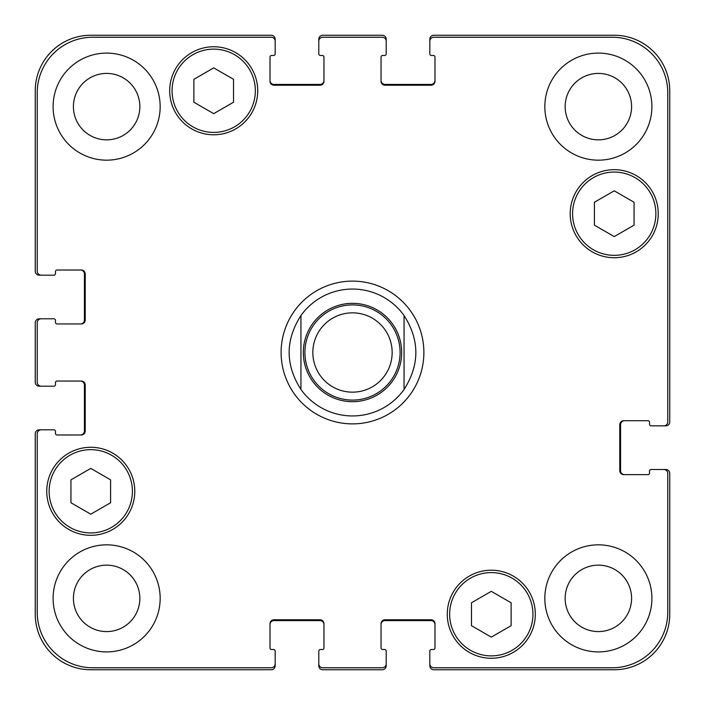 <?xml version="1.0" encoding="UTF-8"?>
<svg xmlns="http://www.w3.org/2000/svg" width="705" height="705" viewBox="0 0 705 705"><rect width="100%" height="100%" fill="white"/><g stroke="black" fill="none" stroke-linecap="round" stroke-linejoin="round"><path stroke-width="1.06" d="M404.053 315.514L404.053 389.486L404.053 315.514C419.775 340.171 419.775 364.829 404.053 389.486A63.45 63.45 0 0 1 300.947 389.486L300.947 315.514L300.947 389.486C285.225 364.829 285.225 340.171 300.947 315.514A63.45 63.45 0 0 1 404.053 315.514M352.5 423.881A71.381 71.381 0 0 1 290.68 316.809A71.381 71.381 0 0 1 414.32 316.809A71.381 71.381 0 0 1 352.5 423.881M352.5 392.156A39.656 39.656 0 0 0 386.842 332.672A39.656 39.656 0 0 0 318.158 332.672A39.656 39.656 0 0 0 352.5 392.156A39.656 39.656 0 0 0 386.842 332.672A39.656 39.656 0 0 0 318.158 332.672A39.656 39.656 0 0 0 352.5 392.156M352.5 400.087A47.587 47.587 0 0 0 393.716 328.706A47.587 47.587 0 0 0 311.284 328.706A47.587 47.587 0 0 0 352.5 400.087M511.125 625.679L491.297 637.126L471.469 625.679L471.469 602.784L491.297 591.336L511.125 602.784L511.125 625.679M110.597 502.744L90.769 514.192L70.941 502.744L70.941 479.849L90.769 468.402L110.597 479.849L110.597 502.744M233.531 102.216L213.703 113.664L193.875 102.216L193.875 79.321L213.703 67.874L233.531 79.321L233.531 102.216M634.059 225.151L614.231 236.598L594.403 225.151L594.403 202.256L614.231 190.808L634.059 202.256L634.059 225.151M255.342 90.769A41.639 41.639 0 0 0 192.888 54.708A41.639 41.639 0 0 0 192.888 126.829A41.639 41.639 0 0 0 255.342 90.769M257.722 90.769A44.018 44.018 0 0 1 191.698 128.892A44.018 44.018 0 0 1 191.698 52.646A44.018 44.018 0 0 1 257.722 90.769M132.408 491.297A41.639 41.639 0 0 0 69.954 455.236A41.639 41.639 0 0 0 69.954 527.358A41.639 41.639 0 0 0 132.408 491.297M134.787 491.297A44.018 44.018 0 0 1 68.764 529.42A44.018 44.018 0 0 1 68.764 453.174A44.018 44.018 0 0 1 134.787 491.297M532.936 614.231A41.639 41.639 0 0 0 470.473 578.171A41.639 41.639 0 0 0 470.473 650.292A41.639 41.639 0 0 0 532.936 614.231M535.315 614.231A44.018 44.018 0 0 1 469.283 652.354A44.018 44.018 0 0 1 469.283 576.108A44.018 44.018 0 0 1 535.315 614.231M655.87 213.703A41.639 41.639 0 0 0 593.407 177.642A41.639 41.639 0 0 0 593.407 249.764A41.639 41.639 0 0 0 655.87 213.703M658.25 213.703A44.018 44.018 0 0 1 592.218 251.826A44.018 44.018 0 0 1 592.218 175.58A44.018 44.018 0 0 1 658.25 213.703M667.767 473.452A3.966 3.966 0 0 0 663.802 469.486L651.112 469.486A1.586 1.586 0 0 0 649.525 471.072L649.525 473.055A1.586 1.586 0 0 1 647.939 474.641L623.749 474.641A3.966 3.966 0 0 1 619.783 470.676L619.783 424.674A3.966 3.966 0 0 1 623.749 420.709L647.939 420.709A1.586 1.586 0 0 1 649.525 422.295L649.525 424.278A1.586 1.586 0 0 0 651.112 425.864L663.802 425.864A3.966 3.966 0 0 0 667.767 421.898L667.767 92.752A55.519 55.519 0 0 0 612.248 37.233L433.795 37.233A3.966 3.966 0 0 0 429.83 41.198L429.83 53.888A1.586 1.586 0 0 0 431.416 55.475L433.399 55.475A1.586 1.586 0 0 1 434.985 57.061L434.985 81.251A3.966 3.966 0 0 1 431.019 85.217L385.018 85.217A3.966 3.966 0 0 1 381.052 81.251L381.052 57.061A1.586 1.586 0 0 1 382.639 55.475L384.622 55.475A1.586 1.586 0 0 0 386.208 53.888L386.208 41.198A3.966 3.966 0 0 0 382.242 37.233L322.758 37.233A3.966 3.966 0 0 0 318.792 41.198L318.792 53.888A1.586 1.586 0 0 0 320.378 55.475L322.361 55.475A1.586 1.586 0 0 1 323.947 57.061L323.947 81.251A3.966 3.966 0 0 1 319.982 85.217L273.981 85.217A3.966 3.966 0 0 1 270.015 81.251L270.015 57.061A1.586 1.586 0 0 1 271.601 55.475L273.584 55.475A1.586 1.586 0 0 0 275.17 53.888L275.17 41.198A3.966 3.966 0 0 0 271.205 37.233L92.752 37.233A55.519 55.519 0 0 0 37.233 92.752L37.233 271.205A3.966 3.966 0 0 0 41.198 275.17L53.888 275.17A1.586 1.586 0 0 0 55.475 273.584L55.475 271.601A1.586 1.586 0 0 1 57.061 270.015L81.251 270.015A3.966 3.966 0 0 1 85.217 273.981L85.217 319.982A3.966 3.966 0 0 1 81.251 323.947L57.061 323.947A1.586 1.586 0 0 1 55.475 322.361L55.475 320.378A1.586 1.586 0 0 0 53.888 318.792L41.198 318.792A3.966 3.966 0 0 0 37.233 322.758L37.233 382.242A3.966 3.966 0 0 0 41.198 386.208L53.888 386.208A1.586 1.586 0 0 0 55.475 384.622L55.475 382.639A1.586 1.586 0 0 1 57.061 381.052L81.251 381.052A3.966 3.966 0 0 1 85.217 385.018L85.217 431.019A3.966 3.966 0 0 1 81.251 434.985L57.061 434.985A1.586 1.586 0 0 1 55.475 433.399L55.475 431.416A1.586 1.586 0 0 0 53.888 429.83L41.198 429.83A3.966 3.966 0 0 0 37.233 433.795L37.233 612.248A55.519 55.519 0 0 0 92.752 667.767L271.205 667.767A3.966 3.966 0 0 0 275.17 663.802L275.17 651.112A1.586 1.586 0 0 0 273.584 649.525L271.601 649.525A1.586 1.586 0 0 1 270.015 647.939L270.015 623.749A3.966 3.966 0 0 1 273.981 619.783L319.982 619.783A3.966 3.966 0 0 1 323.947 623.749L323.947 647.939A1.586 1.586 0 0 1 322.361 649.525L320.378 649.525A1.586 1.586 0 0 0 318.792 651.112L318.792 663.802A3.966 3.966 0 0 0 322.758 667.767L382.242 667.767A3.966 3.966 0 0 0 386.208 663.802L386.208 651.112A1.586 1.586 0 0 0 384.622 649.525L382.639 649.525A1.586 1.586 0 0 1 381.052 647.939L381.052 623.749A3.966 3.966 0 0 1 385.018 619.783L431.019 619.783A3.966 3.966 0 0 1 434.985 623.749L434.985 647.939A1.586 1.586 0 0 1 433.399 649.525L431.416 649.525A1.586 1.586 0 0 0 429.83 651.112L429.83 663.802A3.966 3.966 0 0 0 433.795 667.767L612.248 667.767A55.519 55.519 0 0 0 667.767 612.248L667.767 473.452M160.167 106.631A53.536 53.536 0 0 1 79.868 152.994A53.536 53.536 0 0 1 79.868 60.269A53.536 53.536 0 0 1 160.167 106.631M160.167 598.369A53.536 53.536 0 0 1 79.868 644.731A53.536 53.536 0 0 1 79.868 552.006A53.536 53.536 0 0 1 160.167 598.369M651.905 598.369A53.536 53.536 0 0 1 571.596 644.731A53.536 53.536 0 0 1 571.596 552.006A53.536 53.536 0 0 1 651.905 598.369M651.905 106.631A53.536 53.536 0 0 1 571.596 152.994A53.536 53.536 0 0 1 571.596 60.269A53.536 53.536 0 0 1 651.905 106.631M73.417 106.631A33.214 33.214 0 0 0 123.243 135.395A33.214 33.214 0 0 0 123.243 77.867A33.214 33.214 0 0 0 73.417 106.631M73.417 598.369A33.214 33.214 0 0 0 123.243 627.133A33.214 33.214 0 0 0 123.243 569.605A33.214 33.214 0 0 0 73.417 598.369M565.154 598.369A33.214 33.214 0 0 0 614.98 627.133A33.214 33.214 0 0 0 614.98 569.605A33.214 33.214 0 0 0 565.154 598.369M565.154 106.631A33.214 33.214 0 0 0 614.98 135.395A33.214 33.214 0 0 0 614.98 77.867A33.214 33.214 0 0 0 565.154 106.631M270.015 80.458A3.966 3.966 0 0 0 273.981 84.424L319.982 84.424A3.966 3.966 0 0 0 323.947 80.458M318.792 41.198L318.792 39.216A3.966 3.966 0 0 1 322.758 35.25L382.242 35.25A3.966 3.966 0 0 1 386.208 39.216L386.208 41.198M381.052 80.458A3.966 3.966 0 0 0 385.018 84.424L431.019 84.424A3.966 3.966 0 0 0 434.985 80.458M429.83 41.198L429.83 39.216A3.966 3.966 0 0 1 433.795 35.25L614.231 35.25A55.519 55.519 0 0 1 669.75 90.769L669.75 421.898A3.966 3.966 0 0 1 665.784 425.864L663.802 425.864M624.542 420.709A3.966 3.966 0 0 0 620.576 424.674L620.576 470.676A3.966 3.966 0 0 0 624.542 474.641M663.802 469.486L665.784 469.486A3.966 3.966 0 0 1 669.75 473.452L669.75 614.231A55.519 55.519 0 0 1 614.231 669.75L433.795 669.75A3.966 3.966 0 0 1 429.83 665.784L429.83 663.802M434.985 624.542A3.966 3.966 0 0 0 431.019 620.576L385.018 620.576A3.966 3.966 0 0 0 381.052 624.542M386.208 663.802L386.208 665.784A3.966 3.966 0 0 1 382.242 669.75L322.758 669.75A3.966 3.966 0 0 1 318.792 665.784L318.792 663.802M323.947 624.542A3.966 3.966 0 0 0 319.982 620.576L273.981 620.576A3.966 3.966 0 0 0 270.015 624.542M275.17 663.802L275.17 665.784A3.966 3.966 0 0 1 271.205 669.75L90.769 669.75A55.519 55.519 0 0 1 35.25 614.231L35.25 433.795A3.966 3.966 0 0 1 39.216 429.83L41.198 429.83M80.458 434.985A3.966 3.966 0 0 0 84.424 431.019L84.424 385.018A3.966 3.966 0 0 0 80.458 381.052M41.198 386.208L39.216 386.208A3.966 3.966 0 0 1 35.25 382.242L35.25 322.758A3.966 3.966 0 0 1 39.216 318.792L41.198 318.792M80.458 323.947A3.966 3.966 0 0 0 84.424 319.982L84.424 273.981A3.966 3.966 0 0 0 80.458 270.015M41.198 275.17L39.216 275.17A3.966 3.966 0 0 1 35.25 271.205L35.25 90.769A55.519 55.519 0 0 1 90.769 35.25L271.205 35.25A3.966 3.966 0 0 1 275.17 39.216L275.17 41.198M352.5 401.674A49.174 49.174 0 0 0 395.082 327.913A49.174 49.174 0 0 0 309.918 327.913A49.174 49.174 0 0 0 352.5 401.674"/></g></svg>
